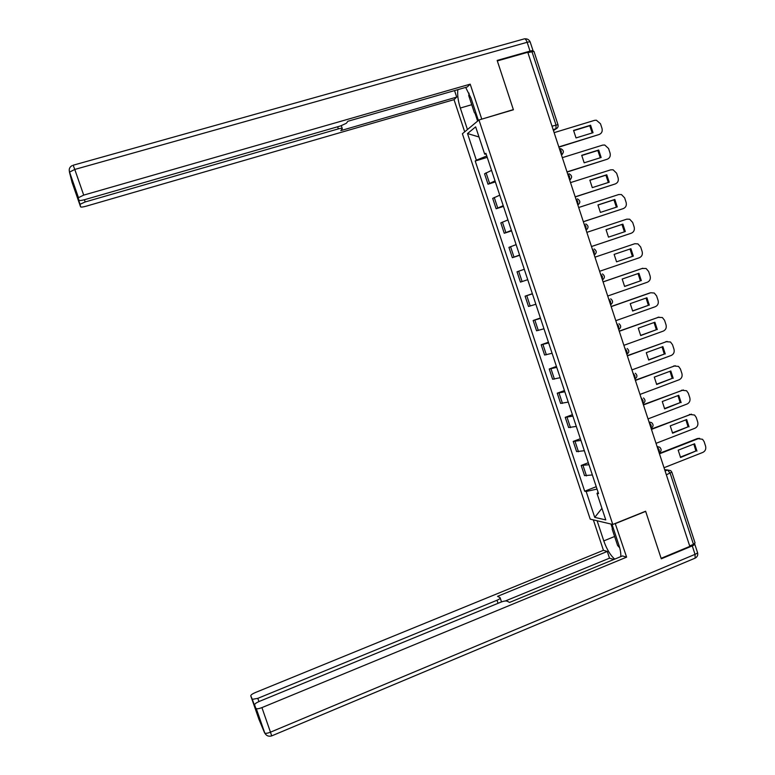 <?xml version="1.0" encoding="UTF-8"?>
<svg xmlns="http://www.w3.org/2000/svg" width="775" height="775" viewBox="0 0 775 775"><rect width="100%" height="100%" fill="white"/><g stroke="black" fill="none" stroke-linecap="round" stroke-linejoin="round"><path stroke-width="1.16" d="M478.96 119.97L462.394 133.755L590.211 519.143L612.783 524.462L478.96 119.97L513.408 109.769L497.327 60.915L527.775 52.283L689.827 546.385L661.123 558.329L645.614 511.229L612.783 524.462M671.896 472.285L695.049 542.926L693.47 544.35L670.181 473.312L667.633 469.999L664.659 469.669M689.673 545.929L693.47 544.35M527.882 52.603L533.965 51.402L557.942 124.572M491.544 170.384L484.559 173.803L488.008 184.208L495.022 180.885M495.361 181.912L488.008 184.208M499.759 195.184L492.697 198.371L496.136 208.756L503.227 205.656M503.479 206.421L496.136 208.756M507.945 219.926L500.824 222.89L504.254 233.256L511.403 230.388M511.568 230.882L504.254 233.256M516.121 244.629L508.933 247.37L512.352 257.707L519.57 255.062M519.647 255.295L512.352 257.707M524.278 269.274L517.022 271.793L520.442 282.11L527.727 279.688M532.415 293.87L525.101 296.166L528.511 306.464L535.864 304.265M532.357 293.696L525.101 296.166M540.543 318.418L533.161 320.501L536.562 330.78L543.982 328.794M540.398 317.983L533.161 320.501M548.652 342.928L541.202 344.778L544.602 355.037L552.081 353.274M548.419 342.221L541.202 344.778M556.75 367.379L549.233 369.007L552.623 379.246L560.17 377.706M556.431 366.42L549.233 369.007M564.83 391.782L557.244 393.196L560.635 403.417L568.24 402.089M564.423 390.561L557.244 393.196M572.89 416.136L565.246 417.338L568.627 427.529L576.29 426.424M572.396 414.664L565.246 417.338M580.93 440.442L573.229 441.421L576.6 451.602L584.331 450.721M580.359 438.718L573.229 441.421M588.961 464.709L581.192 465.465L584.553 475.627L592.352 474.959M588.303 462.723L581.192 465.465M486.778 155.959L476.354 160.202L467.519 133.542L475.656 126.868L484.695 154.177L486.138 154.041M598.135 492.416L596.992 493.394L598.552 493.675L485.896 153.314L484.695 154.177M596.992 493.394L605.769 519.909L594.745 517.371L586.162 491.476L597.031 489.093M476.354 160.202L475.22 161.026L584.689 491.214L586.162 491.476M487.233 157.354L475.22 161.026M596.237 486.681L584.689 491.214M467.519 133.542L479.008 136.991M601.942 508.342L594.745 517.371M573.558 130.694L589.756 125.744L592.197 132.961M558.814 146.921L599.182 134.482L558.882 147.143M590.598 125.23L573.568 130.423L576.028 137.931L593.04 132.699L590.598 125.23L589.756 125.744M599.182 134.482C601.729 133.377 602.679 131.343 602.001 128.379L600.499 123.777L596.363 120.203L594.561 120.348L554.135 132.651M581.705 155.533L597.835 150.495L600.276 157.751M567 171.895L607.251 159.233L567.058 172.069M598.688 150.021L581.715 155.32L584.166 162.808L601.129 157.49L598.688 150.021L597.835 150.495M607.251 159.233C609.799 158.11 610.739 156.075 610.061 153.111L608.559 148.519L604.752 145.012L602.65 145.119L562.33 157.654M589.833 180.313L605.905 175.198L608.336 182.493M575.176 196.821L615.302 183.927L575.215 196.937M606.767 174.772L589.843 180.158L592.284 187.637L609.198 182.212L606.767 174.772L605.905 175.198M615.302 183.927C617.849 182.793 618.779 180.749 618.101 177.795L616.609 173.213L613.102 169.793L610.71 169.841L570.516 182.609M467.451 129.541L460.321 108.035C458.093 101.031 457.26 94.899 457.831 89.658M478.388 120.445L471.035 98.231L465.678 87.401M533.016 51.208L533.152 51.014C533.258 50.491 532.222 50.52 530.042 51.111L497.163 60.421L513.36 109.604L481.372 119.253M481.711 118.972L470.192 84.155L467.296 86.936L347.849 121.278L346.347 123.283L340.525 125.947L84.678 199.659C81.356 200.551 79.457 200.744 78.982 200.25L69.469 172.147L72.056 182.358L80.571 206.828C81.036 207.293 82.867 207.09 86.083 206.218L454.034 99.655L456.698 97.098L454.547 90.597M464.7 131.837L454.034 99.655M470.192 84.155L83.7 195.116L78.372 197.722M84.398 199.737L85.172 201.955L80.048 204.271L80.571 206.828M75.059 188.984L76.434 192.917M85.172 201.955L338.355 128.873C341.087 128.137 342.395 128.059 342.298 128.631L340.816 130.607L456.698 97.098M477.623 121.074L474.998 113.14M615.214 523.483L626.617 557.148L261.921 707.604L270.465 732.172L695.039 554.357L692.269 545.9L661.278 558.804L645.662 511.384L615.505 523.551M611.998 524.278L618.867 545.038C620.387 549.737 621.027 553.602 620.765 556.624M614.614 536.484L603.783 540.892C606.728 549.233 610.371 555.307 614.72 559.114M603.783 540.892L597.108 520.771M593.359 519.889L603.444 550.308L607.28 551.442L497.55 596.353L500.088 597.641C500.582 598.261 499.565 599.133 497.017 600.247L257.804 698.352L258.927 701.569M613.81 559.492L609.508 558.165L607.28 551.442M603.444 550.308L255.246 692.588C252.253 693.896 250.761 695.001 250.78 695.892L258.957 719.365L264.595 732.869L254.607 704.921C254.578 703.971 256.108 702.818 259.189 701.462L500.766 602.185C503.653 601.09 505.726 600.741 506.995 601.119L509.562 602.417L622.47 555.927L626.617 557.148M250.78 695.892L252.33 699.331L257.804 698.352M256.418 710.123L258.366 715.712M256.079 708.379L256.263 708.592C257.261 709.009 259.141 708.679 261.921 707.604M692.269 545.9C694.293 544.999 695.088 544.292 694.642 543.75L694.623 543.74M609.508 558.165L505.368 600.974M612.405 528.414L610.962 524.036M476.228 113.925L474.407 112.763L468.739 95.645L469.049 93.155M619.7 547.818L617.597 545.484L612.124 528.967L612.986 527.281M597.951 205.055L613.945 199.853L616.377 207.187M583.333 221.698L623.342 208.582L583.352 221.757M614.827 199.466L597.951 204.949L600.393 212.408L617.258 206.896L614.827 199.466L613.945 199.853M623.342 208.582C625.88 207.429 626.81 205.375 626.132 202.43L624.64 197.848L621.414 194.535L618.76 194.525L578.683 207.506M606.05 229.739L621.976 224.459L624.398 231.832M591.48 246.518L631.373 233.178L591.48 246.537M622.877 224.12L606.05 229.7L608.482 237.14L625.299 231.531L622.877 224.12L621.976 224.459M631.373 233.178C633.892 232.016 634.822 229.962 634.153 227.007L632.662 222.444L629.678 219.228L626.791 219.151L586.83 232.364M616.561 261.824L614.129 254.394L630.908 248.717L633.32 256.118L616.561 261.824L632.41 256.399L630.007 249.017M634.812 243.728L594.967 257.164L634.812 243.728L637.912 243.883L640.663 246.983L642.146 251.546C642.824 254.491 641.894 256.554 639.375 257.726L599.598 271.289M633.32 256.118L632.41 256.399M624.563 286.382L640.402 280.889L638.038 273.565M603.066 281.858L642.368 268.382M641.332 280.657L638.92 273.265L622.189 279.039L624.611 286.45L640.402 280.889M607.707 296.021L647.367 282.226C649.876 281.034 650.797 278.971 650.128 276.036L648.646 271.483L646.098 268.479L641.884 268.508M603.086 281.916L642.814 268.257M632.565 310.92L648.384 305.331L646.059 298.075M611.155 306.512L649.857 292.95M649.324 305.147L646.912 297.774L630.24 303.635L632.662 311.037L648.384 305.331M615.805 320.695L655.35 306.677C657.849 305.476 658.769 303.403 658.101 300.468L656.619 295.934L654.255 293.037L650.797 292.737L611.184 306.619M640.567 335.41L656.347 329.724L654.061 322.526M619.225 331.119L658.973 317.101M657.297 329.578L654.894 322.226L638.271 328.183L640.683 335.565L656.347 329.724M623.885 345.321L663.303 331.09C665.803 329.869 666.713 327.796 666.045 324.861L664.572 320.327L662.383 317.547L657.81 317.333M619.273 331.274L658.769 317.169M648.539 359.852L664.291 354.078L662.044 346.929M627.275 355.677L667.13 341.426M665.26 353.972L662.867 346.628L646.282 352.673L648.694 360.046L664.291 354.078M631.945 369.898L671.247 355.444C673.737 354.214 674.647 352.131 673.979 349.205L672.506 344.681L670.472 341.998L665.754 341.678M627.343 355.88L666.723 341.552M656.502 384.245L672.225 378.374L670.017 371.283M635.316 380.186L675.267 365.713M673.204 378.316L670.811 370.983L654.284 377.125L656.687 384.487L672.225 378.374M639.985 394.427L679.181 379.75C681.661 378.51 682.572 376.418 681.903 373.502L680.431 368.987L678.532 366.401L673.678 365.974M635.393 380.438L674.657 365.887M664.446 408.59L680.14 402.622L677.97 395.589M643.337 404.637L683.385 389.961M681.138 402.613L678.745 395.298L662.267 401.528L664.669 408.871L680.14 402.622M648.016 418.907L687.096 404.017C689.566 402.758 690.477 400.665 689.808 397.74L688.336 393.235L686.563 390.745L681.583 390.213M643.434 404.947L682.581 390.174M672.38 432.886L688.045 426.831L685.904 419.847M651.339 429.05L691.484 414.17M689.053 426.86L686.669 419.556L670.23 425.882L672.632 433.206L688.045 426.831M656.028 443.339L694.991 428.226C697.461 426.957 698.362 424.855 697.694 421.939L696.231 417.444L694.565 415.042L689.479 414.412M651.455 429.398L690.486 414.422M680.295 457.134L695.931 450.982L693.828 444.065M659.331 453.414L697.355 438.563L699.563 438.34M696.948 451.06L694.574 443.775L678.183 450.188L680.576 457.502L695.931 450.982M664.02 467.722L702.877 452.397C705.337 451.108 706.228 449.006 705.57 446.09L704.107 441.605L702.538 439.289L697.355 438.563M659.467 453.811L698.382 438.611M659.137 452.832L659.244 449.878L657.152 446.758M651.087 428.265L651.165 425.252L649.092 422.181M643.008 403.649L643.076 400.578L641.012 397.556M634.919 378.985L634.967 375.856L632.913 372.872M627.227 354.02L626.839 351.085L624.805 348.149M619.206 329.21L618.702 329.53L618.702 326.265L616.677 323.369M610.71 298.83C613.19 300.855 613.151 302.793 610.584 304.662L610.545 301.388L608.54 298.549M602.437 273.914C605.042 275.919 605.033 277.896 602.398 279.823L602.378 276.472L600.383 273.672M594.134 248.94C596.876 250.916 596.905 252.912 594.231 254.927L594.183 251.497L592.207 248.746M586.045 229.943L585.977 226.474L584.011 223.762M577.84 204.929L577.753 201.393L575.806 198.739M569.615 179.868L569.518 176.274L567.581 173.658M561.381 154.748L561.265 151.096L559.337 148.529M665.105 470.997L667.633 469.999L670.675 470.619L671.828 472.082L666.355 474.823M553.447 130.578L555.985 128.873L555.995 124.959L531.902 51.47M553.195 129.803L557.264 128.02M578.479 451.777L575.098 441.556M570.477 427.606L567.087 417.367M562.456 403.387L559.056 393.119M554.416 379.12L551.006 368.832M546.356 354.805L542.946 344.497M538.286 330.441L534.866 320.114M530.207 306.028L526.777 295.682M522.098 281.567L518.669 271.202M513.98 257.058L510.541 246.673M505.852 232.5L502.403 222.096M497.695 207.894L494.247 197.47M489.529 183.239L486.07 172.796M586.472 475.898L583.091 465.698M561.439 154.922L562.466 154.138M569.664 180.023L570.632 179.296M586.074 230.059L586.908 229.468M594.26 255.004L595.016 254.471M602.427 279.891L603.095 279.436M610.574 304.74L611.165 304.352M649.014 421.949L651.62 422.617C653.674 424.661 653.538 426.492 651.223 428.129L651.184 428.149M659.118 452.755L659.302 452.677C661.579 451.079 661.714 449.258 659.728 447.214L657.064 446.516M552.003 126.17L557.981 124.688C558.455 126.606 557.787 128.001 555.985 128.873L553.176 129.725M73.218 165.201L523.852 39.002C524.975 38.333 526.08 39.428 527.155 42.296L74.778 169.444L83.7 195.116M79.999 204.464L76.144 193.392M75.049 188.945L78.982 200.25M530.042 51.111L527.155 42.296C529.335 41.724 530.371 41.705 530.274 42.247L533.055 50.724M338.355 128.873L337.648 126.771M471.733 104.703L460.321 108.035M69.227 169.57L69.469 172.147L74.778 169.444L73.17 165.22M72.065 182.387L71.833 181.466M254.607 704.921L258.385 715.761M255.857 709.774L252.166 699.137M498.044 603.308L497.017 600.247M256.263 708.592L264.798 733.102C266.348 735.824 268.654 736.754 271.686 735.892L270.465 732.172C267.695 733.266 265.806 733.576 264.798 733.102L264.595 732.869M694.778 544.166L697.403 552.178C697.849 552.73 697.064 553.457 695.039 554.357L695.165 558.126L271.637 735.911M697.548 552.565C698.149 555.026 697.364 556.876 695.165 558.126L694.381 558.465M561.41 154.855C564.258 152.355 563.977 150.263 560.558 148.568M618.683 329.472L618.741 329.452C621.25 327.641 621.317 325.723 618.944 323.698M626.801 354.223L626.888 354.194C629.339 352.441 629.436 350.542 627.149 348.508M634.899 378.927L635.016 378.888C637.418 377.173 637.525 375.303 635.335 373.259M642.988 403.581L643.134 403.533C645.488 401.867 645.604 400.007 643.492 397.972M569.644 179.945C572.444 177.591 572.231 175.518 569.015 173.736M577.859 204.987C580.611 202.759 580.465 200.715 577.423 198.846M586.055 229.981C588.768 227.869 588.68 225.845 585.803 223.917M78.42 197.518L69.508 171.924C68.733 169.095 69.614 166.983 72.162 165.608M530.158 41.928C529.073 39.69 527.3 38.653 524.82 38.818M342.201 128.33L341.31 125.705M80.048 204.271L76.183 193.188M501.522 601.894L500.233 598.087M252.33 699.331L256.031 709.968"/></g></svg>
